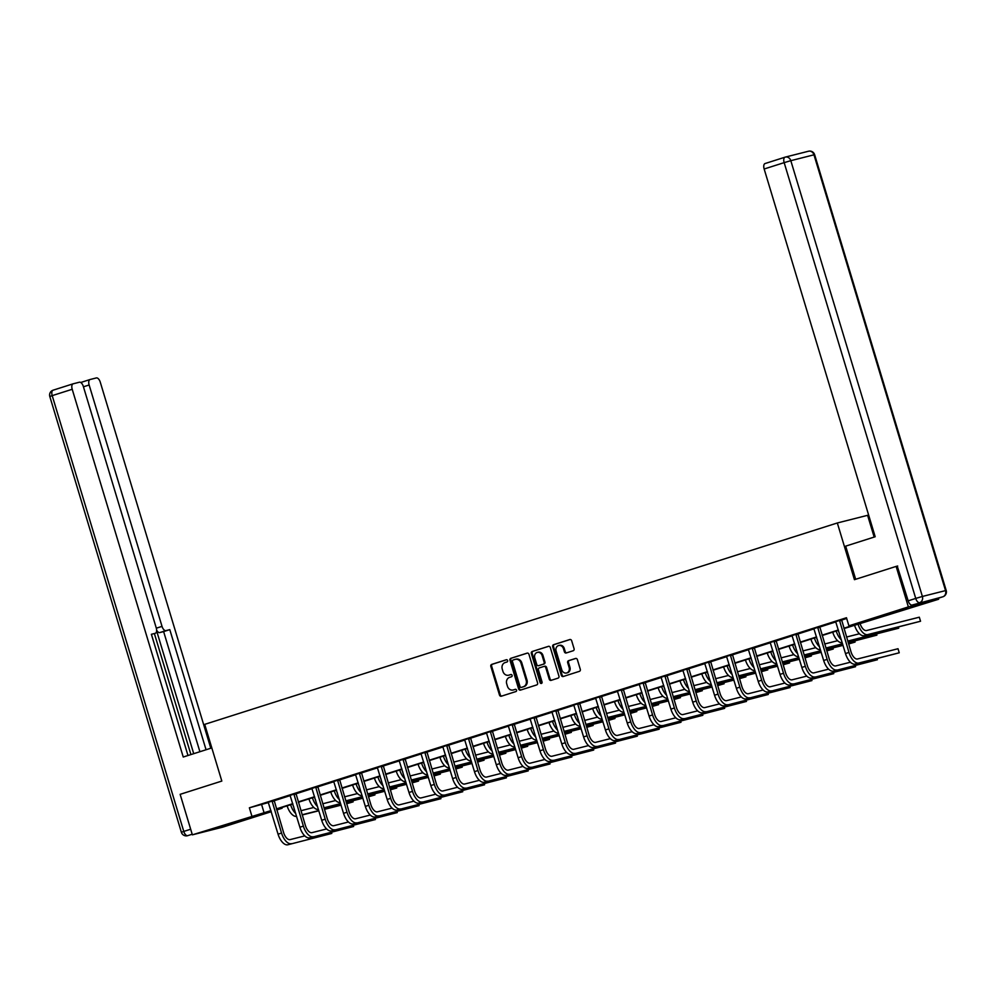<?xml version="1.0" encoding="UTF-8"?>
<svg xmlns="http://www.w3.org/2000/svg" width="996" height="996" viewBox="0 0 996 996"><rect width="100%" height="100%" fill="white"/><g stroke="black" fill="none" stroke-linecap="round" stroke-linejoin="round"><path stroke-width="1.49" d="M507.624 660.56A1.158 1.008 -104.2 0 0 506.317 659.75L491.725 664.394A1.656 1.444 -104.2 0 0 490.841 666.424L499.482 695.046A1.656 1.444 -104.2 0 0 501.337 696.204L515.928 691.548A1.158 1.008 -104.2 0 0 515.256 689.332L513.363 689.929A5.316 4.607 -104.2 0 1 513.127 689.991A5.316 4.607 -104.2 0 1 507.437 686.244L506.715 683.854A5.316 4.607 -104.2 0 1 509.566 677.367L511.458 676.77A1.158 1.008 -104.2 0 0 510.786 674.541L508.894 675.139A5.316 4.607 -104.2 0 1 508.67 675.201A5.316 4.607 -104.2 0 1 502.968 671.453L502.245 669.063A5.316 4.607 -104.2 0 1 505.109 662.577L506.989 661.979A1.158 1.008 -104.2 0 0 507.624 660.56M908.203 608.369L889.179 613.797L908.203 608.369M235.566 822.497L216.543 827.925L235.566 822.497M573.186 650.749A1.656 1.444 -104.2 0 0 574.082 648.732L571.654 640.702A1.656 1.444 -104.2 0 0 569.799 639.544L553.589 644.698A1.656 1.444 -104.2 0 0 552.705 646.728L561.346 675.35A1.656 1.444 -104.2 0 0 563.201 676.508L579.398 671.341A1.656 1.444 -104.2 0 0 580.295 669.324L577.369 659.613A1.656 1.444 -104.2 0 0 575.514 658.468L568.579 660.672A1.656 1.444 -104.2 0 0 567.683 662.701L569.139 667.507A4.445 3.847 -104.2 0 1 561.794 669.847L556.104 651.01A4.445 3.847 -104.2 0 1 563.45 648.67L564.396 651.807A1.656 1.444 -104.2 0 0 566.251 652.965L573.186 650.749M271.273 811.69L222.631 827.178L192.365 834.835L180.139 794.335L221.822 781.063L204.703 724.366L837.325 522.975L854.443 579.672L896.139 566.4L908.364 606.9L938.63 599.243L843.986 628.576M192.365 834.835L270.949 810.62M843.886 628.239L861.179 622.724L848.903 625.837L846.463 617.732L249.374 807.806L251.814 815.911M848.903 625.837L908.364 606.9M528.951 654.297A1.656 1.444 -104.2 0 0 527.096 653.139L510.886 658.294A1.656 1.444 -104.2 0 0 509.989 660.323L518.642 688.946A1.656 1.444 -104.2 0 0 520.485 690.104L536.695 684.937A1.656 1.444 -104.2 0 0 537.591 682.92L528.951 654.297M532.238 651.496L548.447 646.342A1.656 1.444 -104.2 0 1 550.302 647.5L558.943 676.122A1.656 1.444 -104.2 0 1 558.046 678.139L551.112 680.355A1.656 1.444 -104.2 0 1 549.257 679.197L545.758 667.594A1.656 1.444 -104.2 0 0 543.903 666.436L539.297 667.905A1.656 1.444 -104.2 0 0 538.413 669.935L542.061 682.011A1.158 1.008 -104.2 0 1 540.131 682.621L531.354 653.525A1.656 1.444 -104.2 0 1 532.238 651.496L548.796 646.28M874.164 537.068L867.603 515.318L837.325 522.975M249.374 807.806L268.447 802.539M274.087 800.747L290.272 795.592M295.912 793.8L312.097 788.645M317.736 786.852L333.921 781.698M339.561 779.905L355.746 774.751M361.386 772.958L377.571 767.804M383.211 765.999L399.396 760.857M405.036 759.052L421.221 753.91M426.861 752.105L443.046 746.963M448.686 745.157L464.871 740.016M470.51 738.21L486.695 733.068M492.335 731.263L508.52 726.109M514.16 724.316L530.345 719.162M535.985 717.369L552.17 712.215M557.81 710.422L573.995 705.268M579.635 703.475L595.82 698.321M601.46 696.528L617.645 691.373M623.284 689.581L639.469 684.426M645.109 682.634L661.294 677.479M666.934 675.686L683.119 670.532M688.759 668.739L704.944 663.585M710.584 661.792L726.769 656.638M732.409 654.845L748.581 649.691M754.221 647.898L770.406 642.744M776.046 640.951L792.231 635.797M797.871 634.004L814.056 628.85M819.696 627.057L835.881 621.902M841.52 620.11L846.687 618.466M274.099 800.46L268.285 802.315M295.924 793.513L290.11 795.368M317.749 786.566L311.935 788.421M339.574 779.619L333.76 781.462M361.399 772.672L355.584 774.515M383.223 765.725L377.409 767.567M405.048 758.778L399.234 760.62M426.873 751.831L421.059 753.673M448.698 744.884L442.884 746.726M470.523 737.936L464.709 739.779M492.348 730.977L486.534 732.832M514.173 724.03L508.358 725.885M535.997 717.083L530.183 718.938M557.822 710.136L552.008 711.991M579.647 703.188L573.821 705.043M601.472 696.241L595.645 698.096M623.297 689.294L617.47 691.149M645.122 682.347L639.295 684.202M666.947 675.4L661.12 677.255M688.771 668.453L682.945 670.308M710.596 661.506L704.77 663.361M732.409 654.559L726.594 656.414M754.233 647.612L748.419 649.467M776.058 640.665L770.244 642.52M797.883 633.717L792.069 635.573M819.708 626.77L813.894 628.625M841.533 619.823L835.719 621.678M938.332 598.223L938.63 599.243M896.139 566.4L897.67 566.014M281.868 807.519L282.092 808.254L276.776 809.947M271.049 810.968L269.816 811.354L271.074 811.043M276.676 809.624L282.092 808.254M838.483 630.331L822.161 635.523M816.658 637.278L800.336 642.47M794.833 644.225L778.511 649.417M773.008 651.172L756.686 656.364M751.183 658.119L734.861 663.311M729.358 665.067L713.036 670.258M707.534 672.014L691.212 677.205M685.709 678.961L669.387 684.152M663.884 685.908L647.562 691.1M642.059 692.855L625.737 698.047M620.234 699.802L603.912 704.994M598.409 706.749L582.087 711.941M576.584 713.696L560.262 718.888M554.76 720.643L538.45 725.847M532.935 727.59L516.625 732.795M511.11 734.538L494.8 739.742M489.285 741.485L472.976 746.689M467.46 748.432L451.151 753.636M445.635 755.379L429.326 760.583M423.823 762.326L407.501 767.53M401.998 769.286L385.676 774.477M380.173 776.233L363.851 781.424M358.348 783.18L342.026 788.371M336.524 790.127L320.202 795.318M314.699 797.074L298.377 802.266M292.874 804.021L276.552 809.213M276.452 808.877L292.774 803.672M298.277 801.917L314.587 796.725M320.102 794.97L336.411 789.778M341.927 788.023L358.236 782.831M363.752 781.076L380.061 775.884M385.577 774.129L401.886 768.937M407.401 767.181L423.711 761.99M429.214 760.234L445.536 755.043M451.039 753.287L467.361 748.096M472.863 746.34L489.185 741.149M494.688 739.393L511.01 734.201M516.513 732.446L532.835 727.254M538.338 725.499L554.66 720.307M560.163 718.552L576.485 713.36M581.988 711.605L598.31 706.413M603.813 704.658L620.135 699.466M625.637 697.71L641.959 692.519M647.462 690.763L663.784 685.572M669.287 683.816L685.609 678.625M691.112 676.869L707.434 671.678M712.937 669.922L729.259 664.73M734.762 662.975L751.084 657.783M756.587 656.028L772.908 650.836M778.411 649.081L794.721 643.877M800.236 642.134L816.546 636.93M822.061 635.187L838.371 629.982M261.649 804.706L264.089 812.811M509.255 675.051A5.316 4.607 -104.2 0 0 509.479 675.002A5.316 4.607 -104.2 0 0 509.715 674.939L508.894 675.139M511.085 674.504L509.715 674.939M513.712 689.842A5.316 4.607 -104.2 0 0 513.948 689.792A5.316 4.607 -104.2 0 0 514.185 689.718L513.363 689.929M515.542 689.282L514.185 689.718M506.615 659.713L492.547 664.183A1.656 1.444 -104.2 0 0 491.651 666.212L500.303 694.835A1.656 1.444 -104.2 0 0 501.797 696.055M527.444 653.077L511.707 658.095A1.656 1.444 -104.2 0 0 510.811 660.111L519.451 688.746A1.656 1.444 -104.2 0 0 520.958 689.954M513.065 660.037A1.158 1.008 -104.2 0 0 512.442 661.456L520.037 686.58A1.158 1.008 -104.2 0 0 521.331 687.389L523.323 686.754A5.316 4.607 -104.2 0 0 526.174 680.268L520.995 663.099A5.316 4.607 -104.2 0 0 515.293 659.34A5.316 4.607 -104.2 0 0 515.057 659.414L513.065 660.037M522.041 687.215A1.158 1.008 -104.2 0 0 522.141 687.19L521.331 687.389M515.878 659.203A5.316 4.607 -104.2 0 1 516.115 659.14A5.316 4.607 -104.2 0 1 521.804 662.888L526.996 680.069A5.316 4.607 -104.2 0 1 524.133 686.555L522.141 687.19M544.053 666.399L544.725 666.237A1.656 1.444 -104.2 0 1 546.567 667.382L550.078 678.998A1.656 1.444 -104.2 0 0 551.572 680.206M533.059 651.297A1.656 1.444 -104.2 0 0 532.163 653.314L540.953 682.422A1.158 1.008 -104.2 0 0 541.762 683.244M542.123 655.542A4.445 3.847 -104.2 0 0 534.765 657.883L536.769 664.519A1.656 1.444 -104.2 0 0 538.624 665.677L543.231 664.208A1.656 1.444 -104.2 0 0 544.127 662.178L542.123 655.542L542.932 655.343A4.445 3.847 -104.2 0 0 538.176 652.193L537.354 652.405M539.297 665.502A1.656 1.444 -104.2 0 0 539.446 665.465L538.624 665.677M542.932 655.343L544.937 661.979A1.656 1.444 -104.2 0 1 544.053 664.008L539.446 665.465M558.681 645.533L559.503 645.321A4.445 3.847 -104.2 0 1 564.259 648.458L565.218 651.596A1.656 1.444 -104.2 0 0 566.712 652.816M566.55 672.985L567.371 672.786A4.445 3.847 -104.2 0 0 569.949 667.308L569.139 667.507M575.862 658.406L569.401 660.473A1.656 1.444 -104.2 0 0 568.504 662.489L569.949 667.308M570.148 639.482L554.411 644.499A1.656 1.444 -104.2 0 0 553.515 646.516L562.155 675.151A1.656 1.444 -104.2 0 0 563.661 676.359M292.625 804.096L292.625 804.108A8.466 4.208 72.3 0 0 293.733 806.86M300.929 810.719L313.815 807.457M346.596 803.523L353.107 801.88L346.67 803.735M341.055 805.154L324.435 809.362M318.832 810.781L302.211 814.977M340.993 804.942L324.372 809.15M318.77 810.57L302.149 814.765M295.737 813.52A12.699 6.325 -107.7 0 1 290.608 804.731M296.609 816.384A12.699 6.325 -107.7 0 1 287.109 805.851M353.107 801.88L352.771 800.759M268.21 802.203L278.058 834.175L281.557 833.054L272.057 800.971M274.112 800.323L283.599 832.544A8.466 4.208 72.3 0 0 290.135 839.603L304.801 835.893M287.856 844.77L331.805 833.428L287.856 844.77A12.699 6.325 -107.7 0 1 278.058 834.175M291.355 843.662A12.699 6.325 -107.7 0 1 281.557 833.054M331.805 833.428L331.469 832.307M274.074 801.021L272.033 801.543M211.812 747.921L183.239 757.022L72.21 389.274L52.203 395.636L183.774 831.423L190.672 829.232M156.31 628.19L162.024 626.372L89.142 384.991L83.44 386.797M162.024 626.372A5.08 2.527 72.3 0 0 165.946 630.605L159.796 632.572A5.08 2.527 -107.7 0 1 156.621 630.144M206.06 749.751L169.793 629.634L165.946 630.605M210.791 748.245L100.272 382.178A5.08 2.527 72.3 0 0 96.351 377.932L90.138 379.501A5.08 2.527 72.3 0 0 90.063 379.526A5.08 2.527 72.3 0 0 89.142 384.991M155.301 633.294L155.227 633.319A5.08 2.527 72.3 0 0 155.301 633.294A5.08 2.527 72.3 0 0 156.223 627.841L83.34 386.46A5.08 2.527 72.3 0 0 79.419 382.215L73.206 383.796A5.08 2.527 72.3 0 0 73.131 383.809A5.08 2.527 72.3 0 0 72.21 389.274M155.227 633.319L151.38 634.29L187.983 755.503L151.479 634.514M193.722 753.686L156.609 630.792M190.921 754.57L154.392 633.593M199.897 751.719L163.63 631.601L159.796 632.572M163.63 631.601L169.793 629.634M855.676 579.286L845.666 546.144L875.185 536.744L764.156 168.996A5.08 2.527 -107.7 0 1 765.065 163.543A5.08 2.527 -107.7 0 1 765.14 163.518L784.997 157.194M912.099 605.058L942.801 596.803L912.099 605.058A5.08 2.527 -107.7 0 1 908.178 600.825L897.247 566.126M314.45 797.149L314.45 797.149A8.466 4.208 72.3 0 0 315.558 799.913M322.754 803.772L335.64 800.51M368.42 796.576L374.932 794.933L368.495 796.788M362.88 798.207L346.259 802.415M340.657 803.834L324.036 808.03M362.818 797.995L346.197 802.203M340.595 803.623L323.974 807.818M317.562 806.573A12.699 6.325 -107.7 0 1 312.433 797.784M318.434 809.437A12.699 6.325 -107.7 0 1 308.934 798.904M374.932 794.933L374.596 793.812M336.275 790.202L336.275 790.202A8.466 4.208 72.3 0 0 337.383 792.965M344.579 796.825L357.464 793.563M390.245 789.629L396.757 787.985L390.308 789.84M384.705 791.26L368.084 795.468M362.482 796.887L345.861 801.083M384.643 791.048L368.022 795.256M362.42 796.676L345.799 800.871M339.387 799.626A12.699 6.325 -107.7 0 1 334.258 790.836M340.259 802.49A12.699 6.325 -107.7 0 1 330.759 791.957M396.757 787.985L396.42 786.865M290.035 795.256L299.883 827.228L303.382 826.107L293.882 794.024M295.937 793.376L305.423 825.597A8.466 4.208 72.3 0 0 311.96 832.656L326.613 828.946M309.681 837.823L353.63 826.481L309.681 837.823A12.699 6.325 -107.7 0 1 299.883 827.228M313.18 836.715A12.699 6.325 -107.7 0 1 303.382 826.107M353.63 826.481L353.294 825.36M295.899 794.073L293.857 794.596M311.86 788.309L321.708 820.281L325.194 819.16L315.707 787.077M317.761 786.429L327.248 818.65A8.466 4.208 72.3 0 0 333.785 825.709L348.438 821.999M331.506 830.876L375.455 819.521L331.506 830.876A12.699 6.325 -107.7 0 1 321.708 820.281M335.005 829.768A12.699 6.325 -107.7 0 1 325.194 819.16M375.455 819.521L375.119 818.413M317.724 787.126L315.682 787.649M358.087 783.254L358.099 783.254A8.466 4.208 72.3 0 0 359.207 786.018M366.404 789.878L379.289 786.616M412.07 782.682L418.581 781.038L412.132 782.893M406.53 784.313L389.909 788.521M384.307 789.94L367.686 794.136M406.468 784.101L389.847 788.309M384.244 789.716L367.624 793.924M361.212 792.679A12.699 6.325 -107.7 0 1 356.082 783.889M362.083 795.543A12.699 6.325 -107.7 0 1 352.584 785.01M418.581 781.038L418.245 779.918M379.912 776.307L379.924 776.307A8.466 4.208 72.3 0 0 381.032 779.071M388.228 782.931L401.114 779.669M433.895 775.735L440.406 774.091L433.957 775.946M428.355 777.366L411.734 781.574M406.131 782.993L389.511 787.189M428.292 777.154L411.672 781.362M406.069 782.769L389.448 786.977M383.037 785.732A12.699 6.325 -107.7 0 1 377.907 776.942M383.908 788.595A12.699 6.325 -107.7 0 1 374.409 778.063M440.406 774.091L440.07 772.971M401.737 769.36L401.749 769.36A8.466 4.208 72.3 0 0 402.845 772.124M410.053 775.984L422.939 772.722M455.72 768.788L462.231 767.144L455.782 768.999M450.18 770.418L433.559 774.627M427.956 776.033L411.336 780.242M450.117 770.207L433.497 774.402M427.894 775.822L411.273 780.03M404.862 778.785A12.699 6.325 -107.7 0 1 399.732 769.995M405.733 781.648A12.699 6.325 -107.7 0 1 396.234 771.116M462.231 767.144L461.895 766.024M333.685 781.362L343.533 813.334L347.019 812.213L337.532 780.129M339.586 779.482L349.073 811.703A8.466 4.208 72.3 0 0 355.609 818.762L370.263 815.052M353.331 823.929L397.28 812.574L353.331 823.929A12.699 6.325 -107.7 0 1 343.533 813.334M356.829 822.821A12.699 6.325 -107.7 0 1 347.019 812.213M397.28 812.574L396.943 811.466M339.549 780.179L337.507 780.702M355.51 774.415L365.345 806.387L368.844 805.266L359.357 773.182M361.411 772.535L370.898 804.756A8.466 4.208 72.3 0 0 377.434 811.815L392.088 808.105M375.156 816.981L419.104 805.627L375.156 816.981A12.699 6.325 -107.7 0 1 365.345 806.387M378.654 815.873A12.699 6.325 -107.7 0 1 368.844 805.266M419.104 805.627L418.768 804.519M361.374 773.232L359.332 773.755M377.322 767.468L387.17 799.439L390.669 798.319L381.182 766.235M383.236 765.588L392.723 797.808A8.466 4.208 72.3 0 0 399.259 804.868L413.913 801.158M396.981 810.034L440.929 798.68L396.981 810.034A12.699 6.325 -107.7 0 1 387.17 799.439M400.479 808.914A12.699 6.325 -107.7 0 1 390.669 798.319M440.929 798.68L440.593 797.572M383.199 766.285L381.157 766.808M423.561 762.413L423.561 762.413A8.466 4.208 72.3 0 0 424.67 765.177M431.878 769.037L444.764 765.775M477.545 761.84L484.056 760.197L477.607 762.052M472.004 763.471L455.384 767.667M449.781 769.086L433.16 773.294M471.942 763.26L455.321 767.455M449.719 768.875L433.098 773.083M426.686 771.838A12.699 6.325 -107.7 0 1 421.557 763.048M427.558 774.701A12.699 6.325 -107.7 0 1 418.059 764.169M484.056 760.197L483.72 759.077M399.147 760.521L408.995 792.492L412.493 791.372L403.007 759.288M405.061 758.641L414.548 790.861A8.466 4.208 72.3 0 0 421.084 797.921L435.738 794.21M418.806 803.087L462.754 791.733L418.806 803.087A12.699 6.325 -107.7 0 1 408.995 792.492M422.304 801.967A12.699 6.325 -107.7 0 1 412.493 791.372M462.754 791.733L462.418 790.625M405.023 759.338L402.982 759.861M445.386 755.466L445.386 755.466A8.466 4.208 72.3 0 0 446.494 758.23M453.703 762.089L466.589 758.828M499.37 754.893L505.881 753.25L499.432 755.105M493.829 756.524L477.209 760.72M471.606 762.139L454.985 766.347M493.767 756.313L477.146 760.508M471.544 761.928L454.923 766.136M448.511 764.891A12.699 6.325 -107.7 0 1 443.382 756.101M449.37 767.754A12.699 6.325 -107.7 0 1 439.883 757.221M505.881 753.25L505.545 752.129M420.972 753.574L430.82 785.545L434.318 784.425L424.831 752.341M426.886 751.694L436.373 783.914A8.466 4.208 72.3 0 0 442.909 790.973L457.562 787.263M440.63 796.14L484.579 784.786L440.63 796.14A12.699 6.325 -107.7 0 1 430.82 785.545M444.129 795.02A12.699 6.325 -107.7 0 1 434.318 784.425M484.579 784.786L484.243 783.678M426.848 752.391L424.806 752.914M467.211 748.519L467.211 748.519A8.466 4.208 72.3 0 0 468.319 751.283M475.528 755.142L488.414 751.88M521.194 747.946L527.693 746.303L521.257 748.158M515.654 749.577L499.033 753.773M493.431 755.192L476.81 759.4M515.592 749.365L498.971 753.561M493.369 754.98L476.748 759.189M470.336 757.944A12.699 6.325 -107.7 0 1 465.207 749.154M471.195 760.807A12.699 6.325 -107.7 0 1 461.708 750.274M527.693 746.303L527.37 745.182M442.797 746.627L452.645 778.598L456.143 777.478L446.656 745.394M448.71 744.747L458.185 776.967A8.466 4.208 72.3 0 0 464.721 784.026L479.387 780.316M462.455 789.193L506.404 777.839L462.455 789.193A12.699 6.325 -107.7 0 1 452.645 778.598M465.954 788.073A12.699 6.325 -107.7 0 1 456.143 777.478M506.404 777.839L506.068 776.731M448.673 745.444L446.631 745.954M489.036 741.572L489.036 741.572A8.466 4.208 72.3 0 0 490.144 744.336M497.353 748.195L510.238 744.933M543.019 740.999L549.518 739.356L543.081 741.211M537.479 742.63L520.858 746.826M515.256 748.245L498.635 752.453M537.417 742.418L520.796 746.614M515.193 748.033L498.573 752.241M492.161 750.996A12.699 6.325 -107.7 0 1 487.032 742.207M493.02 753.86A12.699 6.325 -107.7 0 1 483.533 743.327M549.518 739.356L549.182 738.235M464.622 739.679L474.47 771.651L477.968 770.531L468.481 738.447M470.523 737.799L480.01 770.02A8.466 4.208 72.3 0 0 486.546 777.079L501.212 773.369M484.28 782.246L528.229 770.892L484.28 782.246A12.699 6.325 -107.7 0 1 474.47 771.651M487.779 781.125A12.699 6.325 -107.7 0 1 477.968 770.531M528.229 770.892L527.892 769.784M470.498 738.497L468.456 739.007M510.861 734.625L510.861 734.625A8.466 4.208 72.3 0 0 511.969 737.389M519.177 741.248L532.063 737.986M564.844 734.052L571.343 732.396L564.906 734.264M559.304 735.683L542.683 739.879M537.081 741.298L520.46 745.506M559.242 735.471L542.621 739.667M537.018 741.086L520.398 745.294M513.986 744.049A12.699 6.325 -107.7 0 1 508.856 735.26M514.845 746.913A12.699 6.325 -107.7 0 1 505.358 736.38M571.343 732.396L571.007 731.288M486.446 732.732L496.294 764.704L499.793 763.583L490.306 731.5M492.348 730.852L501.835 763.073A8.466 4.208 72.3 0 0 508.371 770.132L523.037 766.422M506.105 775.299L550.053 763.944L506.105 775.299A12.699 6.325 -107.7 0 1 496.294 764.704M509.603 774.178A12.699 6.325 -107.7 0 1 499.793 763.583M550.053 763.944L549.717 762.836M492.323 731.55L490.281 732.06M532.686 727.678L532.686 727.678A8.466 4.208 72.3 0 0 533.794 730.429M541.002 734.301L553.888 731.039M586.669 727.105L593.168 725.449L586.731 727.317M581.129 728.736L564.508 732.932M558.905 734.351L542.285 738.559M581.066 728.524L564.446 732.72M558.843 734.139L542.222 738.347M535.811 737.102A12.699 6.325 -107.7 0 1 530.681 728.313M536.67 739.966A12.699 6.325 -107.7 0 1 527.183 729.433M593.168 725.449L592.832 724.341M508.271 725.785L518.119 757.744L521.618 756.636L512.131 724.553M514.173 723.905L523.659 756.113A8.466 4.208 72.3 0 0 530.196 763.185L544.862 759.475M527.93 768.352L571.878 756.997L527.93 768.352A12.699 6.325 -107.7 0 1 518.119 757.744M531.428 767.231A12.699 6.325 -107.7 0 1 521.618 756.636M571.878 756.997L571.542 755.889M514.148 724.602L512.106 725.113M554.511 720.731L554.511 720.731A8.466 4.208 72.3 0 0 555.619 723.482M562.827 727.354L575.713 724.092M608.494 720.158L614.993 718.502L608.556 720.369M602.954 721.789L586.333 725.984M580.73 727.404L564.11 731.612M602.891 721.577L586.27 725.773M580.656 727.192L564.047 731.4M557.635 730.155A12.699 6.325 -107.7 0 1 552.506 721.365M558.495 733.019A12.699 6.325 -107.7 0 1 549.008 722.474M614.993 718.502L614.657 717.394M530.096 718.826L539.944 750.797L543.442 749.689L533.956 717.606M535.997 716.958L545.484 749.166A8.466 4.208 72.3 0 0 552.021 756.238L566.687 752.528M549.755 761.405L593.703 750.05L549.755 761.405A12.699 6.325 -107.7 0 1 539.944 750.797M553.253 760.284A12.699 6.325 -107.7 0 1 543.442 749.689M593.703 750.05L593.367 748.942M535.973 717.655L533.931 718.166M576.335 713.783L576.335 713.783A8.466 4.208 72.3 0 0 577.443 716.535M584.64 720.407L597.538 717.145M630.319 713.211L636.818 711.555L630.381 713.422M624.778 714.842L608.158 719.037M602.555 720.457L585.934 724.665M624.716 714.618L608.095 718.826M602.48 720.245L585.872 724.453M579.46 723.208A12.699 6.325 -107.7 0 1 574.331 714.418M580.319 726.072A12.699 6.325 -107.7 0 1 570.833 715.526M636.818 711.555L636.481 710.447M551.921 711.879L561.769 743.85L565.267 742.742L555.78 710.658M557.822 709.999L567.309 742.219A8.466 4.208 72.3 0 0 573.845 749.291L588.512 745.581M571.58 754.458L615.528 743.103L571.58 754.458A12.699 6.325 -107.7 0 1 561.769 743.85M575.066 753.337A12.699 6.325 -107.7 0 1 565.267 742.742M615.528 743.103L615.192 741.995M557.797 710.708L555.756 711.219M598.16 706.836L598.16 706.836A8.466 4.208 72.3 0 0 599.268 709.588M606.464 713.46L619.363 710.198M652.143 706.264L658.642 704.608L652.206 706.475M646.603 707.895L629.982 712.09M624.38 713.51L607.759 717.718M646.529 707.67L629.92 711.879M624.305 713.298L607.697 717.506M601.285 716.261A12.699 6.325 -107.7 0 1 596.156 707.471M602.144 719.124A12.699 6.325 -107.7 0 1 592.657 708.579M658.642 704.608L658.306 703.5M573.746 704.931L583.594 736.903L587.092 735.795L577.605 703.711M579.647 703.052L589.134 735.272A8.466 4.208 72.3 0 0 595.67 742.344L610.336 738.634M593.392 747.51L637.353 736.156L593.392 747.51A12.699 6.325 -107.7 0 1 583.594 736.903M596.89 746.39A12.699 6.325 -107.7 0 1 587.092 735.795M637.353 736.156L637.017 735.048M579.622 703.761L577.58 704.272M619.985 699.889L619.985 699.889A8.466 4.208 72.3 0 0 621.093 702.641M628.289 706.5L641.187 703.251M673.968 699.304L680.467 697.661L674.031 699.528M668.428 700.935L651.807 705.143M646.192 706.562L629.584 710.771M668.353 700.723L651.745 704.931M646.13 706.351L629.522 710.559M623.11 709.314A12.699 6.325 -107.7 0 1 617.981 700.524M623.969 712.177A12.699 6.325 -107.7 0 1 614.482 701.632M680.467 697.661L680.131 696.553M595.571 697.984L605.419 729.956L608.917 728.848L599.418 696.764M601.472 696.104L610.959 728.325A8.466 4.208 72.3 0 0 617.495 735.397L632.161 731.687M615.217 740.563L659.178 729.209L615.217 740.563A12.699 6.325 -107.7 0 1 605.419 729.956M618.715 739.443A12.699 6.325 -107.7 0 1 608.917 728.848M659.178 729.209L658.842 728.101M601.447 696.814L599.405 697.325M641.81 692.942L641.81 692.942A8.466 4.208 72.3 0 0 642.918 695.694M650.114 699.553L663.012 696.291M695.793 692.357L702.292 690.714L695.855 692.581M690.253 693.988L673.632 698.196M668.017 699.615L651.409 703.823M690.178 693.776L673.57 697.984M667.955 699.404L651.347 703.612M644.935 702.367A12.699 6.325 -107.7 0 1 639.806 693.577M645.794 705.23A12.699 6.325 -107.7 0 1 636.307 694.685M702.292 690.714L701.956 689.606M617.395 691.037L627.243 723.009L630.742 721.901L621.243 689.817M623.297 689.157L632.784 721.378A8.466 4.208 72.3 0 0 639.32 728.45L653.986 724.739M637.042 733.616L681.003 722.262L637.042 733.616A12.699 6.325 -107.7 0 1 627.243 723.009M640.54 732.496A12.699 6.325 -107.7 0 1 630.742 721.901M681.003 722.262L680.666 721.154M623.272 689.867L621.23 690.377M663.635 685.995L663.635 685.995A8.466 4.208 72.3 0 0 664.743 688.746M671.939 692.606L684.837 689.344M717.618 685.41L724.117 683.766L717.68 685.622M712.065 687.041L695.457 691.249M689.842 692.668L673.234 696.876M712.003 686.829L695.395 691.037M689.78 692.457L673.172 696.665M666.76 695.42A12.699 6.325 -107.7 0 1 661.63 686.63M667.619 698.283A12.699 6.325 -107.7 0 1 658.132 687.738M724.117 683.766L723.781 682.658M639.22 684.09L649.068 716.062L652.567 714.954L643.067 682.87M645.122 682.21L654.609 714.431A8.466 4.208 72.3 0 0 661.145 721.502L675.811 717.792M658.866 726.669L702.827 715.315L658.866 726.669A12.699 6.325 -107.7 0 1 649.068 716.062M662.365 725.549A12.699 6.325 -107.7 0 1 652.567 714.954M702.827 715.315L702.491 714.207M645.097 682.92L643.043 683.43M685.46 679.035L685.46 679.048A8.466 4.208 72.3 0 0 686.568 681.799M693.764 685.659L706.662 682.397M739.443 678.463L745.942 676.819L739.505 678.674M733.89 680.094L717.282 684.302M711.667 685.721L695.059 689.929M733.828 679.882L717.22 684.09M711.605 685.509L694.984 689.718M688.585 688.473A12.699 6.325 -107.7 0 1 683.455 679.683M689.444 691.336A12.699 6.325 -107.7 0 1 679.957 680.791M745.942 676.819L745.606 675.711M661.045 677.143L670.893 709.115L674.392 708.007L664.892 675.923M666.947 675.263L676.433 707.484A8.466 4.208 72.3 0 0 682.97 714.555L697.636 710.845M680.691 719.71L724.652 708.368L680.691 719.71A12.699 6.325 -107.7 0 1 670.893 709.115M684.19 718.602A12.699 6.325 -107.7 0 1 674.392 708.007M724.652 708.368L724.316 707.26M666.922 675.973L664.867 676.483M707.285 672.088L707.285 672.101A8.466 4.208 72.3 0 0 708.393 674.852M715.589 678.712L728.487 675.45M761.268 671.516L767.767 669.872L761.33 671.727M755.715 673.147L739.107 677.355M733.492 678.774L716.883 682.982M755.653 672.935L739.044 677.143M733.43 678.562L716.809 682.77M710.397 681.525A12.699 6.325 -107.7 0 1 705.268 672.736M711.269 684.389A12.699 6.325 -107.7 0 1 701.782 673.844M767.767 669.872L767.43 668.764M682.87 670.196L692.718 702.168L696.216 701.06L686.717 668.976M688.771 668.316L698.258 700.537A8.466 4.208 72.3 0 0 704.795 707.608L719.461 703.898M702.516 712.763L746.465 701.421L702.516 712.763A12.699 6.325 -107.7 0 1 692.718 702.168M706.015 711.654A12.699 6.325 -107.7 0 1 696.216 701.06M746.465 701.421L746.141 700.313M688.746 669.026L686.692 669.536M729.109 665.141L729.109 665.154A8.466 4.208 72.3 0 0 730.217 667.905M737.413 671.765L750.312 668.503M783.093 664.569L789.591 662.925L783.155 664.78M777.54 666.2L760.932 670.408M755.317 671.827L738.708 676.035M777.478 665.988L760.857 670.196M755.254 671.615L738.634 675.823M732.222 674.578A12.699 6.325 -107.7 0 1 727.092 665.789M733.093 677.442A12.699 6.325 -107.7 0 1 723.606 666.897M789.591 662.925L789.255 661.817M704.695 663.249L714.543 695.22L718.041 694.112L708.542 662.029M710.596 661.369L720.083 693.59A8.466 4.208 72.3 0 0 726.619 700.661L741.285 696.951M724.341 705.815L768.29 694.473L724.341 705.815A12.699 6.325 -107.7 0 1 714.543 695.22M727.839 704.707A12.699 6.325 -107.7 0 1 718.041 694.112M768.29 694.473L767.953 693.365M710.571 662.079L708.517 662.589M750.934 658.194L750.934 658.207A8.466 4.208 72.3 0 0 752.042 660.958M759.238 664.818L772.124 661.556M804.905 657.621L811.416 655.978L804.98 657.833M799.365 659.252L782.756 663.461M777.141 664.88L760.521 669.088M799.302 659.041L782.682 663.249M777.079 664.668L760.458 668.876M754.047 667.619A12.699 6.325 -107.7 0 1 748.917 658.842M754.918 670.495A12.699 6.325 -107.7 0 1 745.419 659.95M811.416 655.978L811.08 654.87M726.52 656.302L736.368 688.273L739.866 687.165L730.367 655.082M732.421 654.422L741.908 686.642A8.466 4.208 72.3 0 0 748.444 693.714L763.11 690.004M746.166 698.868L790.114 687.526L746.166 698.868A12.699 6.325 -107.7 0 1 736.368 688.273M749.664 697.76A12.699 6.325 -107.7 0 1 739.866 687.165M790.114 687.526L789.778 686.406M732.396 655.119L730.342 655.642M772.759 651.247L772.759 651.26A8.466 4.208 72.3 0 0 773.867 654.011M781.063 657.87L793.949 654.609M826.73 650.674L833.241 649.031L826.805 650.886M821.19 652.305L804.581 656.513M798.966 657.933L782.346 662.141M821.127 652.094L804.507 656.302M798.904 657.721L782.283 661.929M775.872 660.672A12.699 6.325 -107.7 0 1 770.742 651.894M776.743 663.548A12.699 6.325 -107.7 0 1 767.244 653.003M833.241 649.031L832.905 647.923M748.345 649.355L758.193 681.326L761.691 680.218L752.192 648.135M754.246 647.475L763.733 679.695A8.466 4.208 72.3 0 0 770.269 686.767L784.935 683.057M767.991 691.921L811.939 680.579L767.991 691.921A12.699 6.325 -107.7 0 1 758.193 681.326M771.489 690.813A12.699 6.325 -107.7 0 1 761.691 680.218M811.939 680.579L811.603 679.459M754.221 648.172L752.167 648.695M794.584 644.3L794.584 644.312A8.466 4.208 72.3 0 0 795.692 647.064M802.888 650.923L815.774 647.661M848.555 643.727L855.066 642.084L848.629 643.939M843.014 645.358L826.394 649.566M820.791 650.986L804.17 655.194M842.952 645.147L826.331 649.355M820.729 650.774L804.108 654.982M797.696 653.725A12.699 6.325 -107.7 0 1 792.567 644.947M798.568 656.601A12.699 6.325 -107.7 0 1 789.069 646.055M855.066 642.084L854.73 640.976M770.169 642.408L780.017 674.379L783.516 673.271L774.017 641.187M776.071 640.528L785.558 672.748A8.466 4.208 72.3 0 0 792.094 679.82L806.748 676.11M789.816 684.974L833.764 673.632L789.816 684.974A12.699 6.325 -107.7 0 1 780.017 674.379M793.314 683.866A12.699 6.325 -107.7 0 1 783.516 673.271M833.764 673.632L833.428 672.512M776.033 641.225L773.992 641.748M816.409 637.353L816.409 637.365A8.466 4.208 72.3 0 0 817.517 640.117M824.713 643.976L837.599 640.714M848.156 642.408L876.891 635.137L848.219 642.619M842.616 644.038L825.995 648.247M842.554 643.827L825.933 648.023M819.521 646.778A12.699 6.325 -107.7 0 1 814.392 638M820.393 649.653A12.699 6.325 -107.7 0 1 810.893 639.108M876.891 635.137L876.555 634.029M791.994 635.46L801.842 667.432L805.341 666.324L795.841 634.24M797.896 633.581L807.383 665.801A8.466 4.208 72.3 0 0 813.919 672.873L828.572 669.163M811.64 678.027L855.589 666.685L811.64 678.027A12.699 6.325 -107.7 0 1 801.842 667.432M815.139 676.919A12.699 6.325 -107.7 0 1 805.341 666.324M855.589 666.685L855.253 665.565M797.858 634.278L795.816 634.801M838.221 630.406L838.234 630.418A8.466 4.208 72.3 0 0 839.342 633.17M846.538 637.029L859.423 633.767M847.758 641.075L898.716 628.19L847.82 641.3M841.346 639.83A12.699 6.325 -107.7 0 1 836.217 631.053M842.218 642.694A12.699 6.325 -107.7 0 1 832.718 632.161M898.716 628.19L898.38 627.082M813.819 628.513L823.667 660.485L827.153 659.377L817.666 627.293M819.72 626.633L829.207 658.854A8.466 4.208 72.3 0 0 835.744 665.926L850.397 662.216M833.465 671.08L877.414 659.738L833.465 671.08A12.699 6.325 -107.7 0 1 823.667 660.485M836.964 669.972A12.699 6.325 -107.7 0 1 827.153 659.377M877.414 659.738L877.078 658.617M819.683 627.331L817.641 627.854M860.046 623.459L860.058 623.471A8.466 4.208 72.3 0 0 866.595 630.53L919.308 617.196L920.541 621.243L867.815 634.577A12.699 6.325 -107.7 0 1 858.042 624.106M920.541 621.243L864.316 635.697A12.699 6.325 -107.7 0 1 854.543 625.214M835.644 621.566L845.492 653.538L848.978 652.43L839.491 620.334M841.545 619.686L851.032 651.907A8.466 4.208 72.3 0 0 857.568 658.966L898.019 648.732L899.239 652.791L858.789 663.025A12.699 6.325 -107.7 0 1 848.978 652.43M899.239 652.791L855.29 664.133A12.699 6.325 -107.7 0 1 845.492 653.538M841.508 620.384L839.466 620.906M500.303 694.835L499.482 695.046M491.651 666.212L490.841 666.424M492.547 664.183L491.725 664.394M519.451 688.746L518.642 688.946M510.811 660.111L509.989 660.323M511.707 658.095L510.886 658.294M524.133 686.555L523.323 686.754M526.996 680.069L526.174 680.268M521.804 662.888L520.995 663.099M550.078 678.998L549.257 679.197M546.567 667.382L545.758 667.594M540.953 682.422L540.131 682.621M532.163 653.314L531.354 653.525M544.053 664.008L543.231 664.208M544.937 661.979L544.127 662.178M565.218 651.596L564.396 651.807M564.259 648.458L563.45 648.67M568.504 662.489L567.683 662.701M569.401 660.473L568.579 660.672M562.155 675.151L561.346 675.35M553.515 646.516L552.705 646.728M554.411 644.499L553.589 644.698M192.178 834.237L187.485 835.731A5.08 4.407 75.8 0 0 187.696 835.669A5.08 2.527 -107.7 0 1 183.774 831.423L181.372 832.27L49.8 396.483L52.203 395.636A5.08 2.527 -107.7 0 1 53.124 390.183A5.08 2.527 -107.7 0 1 53.199 390.158L73.057 383.834M81.186 382.352L89.989 379.551M908.178 600.825L915.735 598.422L784.163 162.634L790.812 160.68L922.383 596.455L945.54 590.603L813.969 154.816L790.812 160.68A5.08 4.407 -104.2 0 0 785.371 157.082A5.08 4.407 -104.2 0 0 785.147 157.144A5.08 2.527 72.3 0 0 785.072 157.169A5.08 2.527 72.3 0 0 784.163 162.634L764.156 168.996M808.304 151.292A5.08 4.407 75.8 0 1 808.515 151.23A5.08 4.407 75.8 0 1 813.969 154.816L814.628 154.679A5.08 5.08 0 0 0 808.515 151.23L785.371 157.082A5.08 5.08 0 0 0 785.072 157.169L765.065 163.543M915.735 598.422A5.08 2.527 72.3 0 0 919.657 602.655A5.08 4.407 75.8 0 0 922.383 596.455L915.735 598.422M935.319 599.181L942.876 596.778A5.08 5.08 0 0 0 946.2 590.466L945.54 590.603A5.08 4.407 -104.2 0 1 942.801 596.803A5.08 2.527 72.3 0 0 942.876 596.778A5.08 2.527 72.3 0 0 943.025 596.729M864.316 635.697L867.815 634.577M855.29 664.133L858.789 663.025M509.479 675.002L508.67 675.201M513.948 689.792L513.127 689.991M522.091 687.203L521.282 687.402M516.115 659.14L515.293 659.34M544.787 666.212L543.978 666.411M539.371 665.49L538.55 665.702M49.8 396.483A5.08 5.08 0 0 1 53.124 390.183L73.131 383.809M181.372 832.27A5.08 5.08 0 0 0 187.485 835.731M90.063 379.526L81.112 382.377M946.2 590.466L814.628 154.679"/></g></svg>
